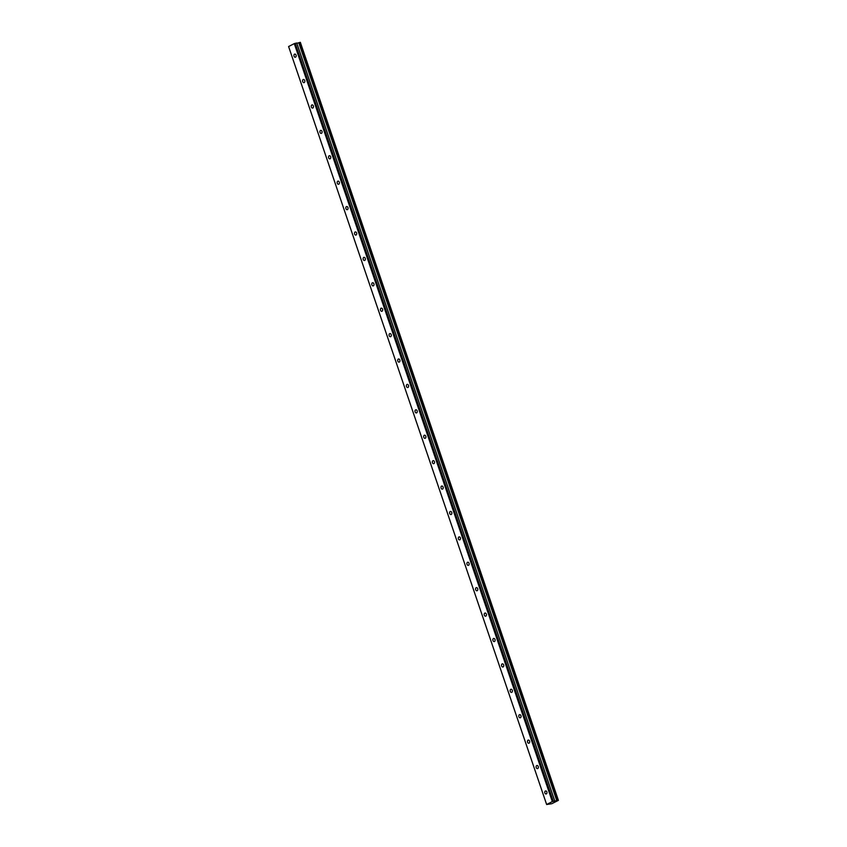 <?xml version="1.0" encoding="UTF-8"?>
<svg xmlns="http://www.w3.org/2000/svg" width="847" height="847" viewBox="0 0 847 847"><rect width="100%" height="100%" fill="white"/><g stroke="black" fill="none" stroke-linecap="round" stroke-linejoin="round"><path stroke-width="1.27" d="M296.058 55.15A1.588 1.101 -100.4 0 0 294.047 56.177A1.588 1.101 -100.4 0 0 296.058 55.15M546.876 791.945A1.588 1.101 -100.4 0 0 544.875 792.972A1.588 1.101 -100.4 0 0 546.876 791.945M538.226 766.535A1.588 1.101 -100.4 0 0 536.225 767.573A1.588 1.101 -100.4 0 0 538.226 766.535M529.587 741.125A1.588 1.101 -100.4 0 0 527.575 742.163A1.588 1.101 -100.4 0 0 529.587 741.125M520.937 715.715A1.588 1.101 -100.4 0 0 518.925 716.753A1.588 1.101 -100.4 0 0 520.937 715.715M512.287 690.316A1.588 1.101 -100.4 0 0 510.275 691.353A1.588 1.101 -100.4 0 0 512.287 690.316M503.637 664.906A1.588 1.101 -100.4 0 0 501.625 665.943A1.588 1.101 -100.4 0 0 503.637 664.906M494.987 639.496A1.588 1.101 -100.4 0 0 492.975 640.533A1.588 1.101 -100.4 0 0 494.987 639.496M486.337 614.096A1.588 1.101 -100.4 0 0 484.325 615.123A1.588 1.101 -100.4 0 0 486.337 614.096M477.687 588.686A1.588 1.101 -100.4 0 0 475.675 589.724A1.588 1.101 -100.4 0 0 477.687 588.686M469.037 563.276A1.588 1.101 -100.4 0 0 467.025 564.314A1.588 1.101 -100.4 0 0 469.037 563.276M460.387 537.877A1.588 1.101 -100.4 0 0 458.386 538.904A1.588 1.101 -100.4 0 0 460.387 537.877M451.737 512.467A1.588 1.101 -100.4 0 0 449.736 513.504A1.588 1.101 -100.4 0 0 451.737 512.467M443.087 487.057A1.588 1.101 -100.4 0 0 441.086 488.094A1.588 1.101 -100.4 0 0 443.087 487.057M434.437 461.657A1.588 1.101 -100.4 0 0 432.436 462.684A1.588 1.101 -100.4 0 0 434.437 461.657M425.787 436.247A1.588 1.101 -100.4 0 0 423.786 437.285A1.588 1.101 -100.4 0 0 425.787 436.247M417.148 410.837A1.588 1.101 -100.4 0 0 415.136 411.875A1.588 1.101 -100.4 0 0 417.148 410.837M408.498 385.438A1.588 1.101 -100.4 0 0 406.486 386.465A1.588 1.101 -100.4 0 0 408.498 385.438M399.848 360.028A1.588 1.101 -100.4 0 0 397.836 361.066A1.588 1.101 -100.4 0 0 399.848 360.028M391.198 334.618A1.588 1.101 -100.4 0 0 389.186 335.656A1.588 1.101 -100.4 0 0 391.198 334.618M382.548 309.219A1.588 1.101 -100.4 0 0 380.536 310.246A1.588 1.101 -100.4 0 0 382.548 309.219M373.898 283.809A1.588 1.101 -100.4 0 0 371.886 284.846A1.588 1.101 -100.4 0 0 373.898 283.809M365.248 258.399A1.588 1.101 -100.4 0 0 363.236 259.436A1.588 1.101 -100.4 0 0 365.248 258.399M356.598 232.989A1.588 1.101 -100.4 0 0 354.597 234.026A1.588 1.101 -100.4 0 0 356.598 232.989M347.948 207.589A1.588 1.101 -100.4 0 0 345.947 208.627A1.588 1.101 -100.4 0 0 347.948 207.589M339.298 182.179A1.588 1.101 -100.4 0 0 337.297 183.217A1.588 1.101 -100.4 0 0 339.298 182.179M330.648 156.769A1.588 1.101 -100.4 0 0 328.647 157.807A1.588 1.101 -100.4 0 0 330.648 156.769M321.998 131.37A1.588 1.101 -100.4 0 0 319.997 132.397A1.588 1.101 -100.4 0 0 321.998 131.37M313.358 105.96A1.588 1.101 -100.4 0 0 311.347 106.997A1.588 1.101 -100.4 0 0 313.358 105.96M304.708 80.55A1.588 1.101 -100.4 0 0 302.697 81.587A1.588 1.101 -100.4 0 0 304.708 80.55M546.643 804.512L288.605 46.543L294.29 43.61L552.318 801.58L546.643 804.512L551.778 803.718L558.395 800.351L557.792 800.426L299.764 42.456L296.852 43.324M557.792 800.426L552.318 801.58M299.764 42.456L300.346 42.35L558.395 800.351M554.785 800.976L296.746 43.006L294.29 43.61M295.254 43.282L553.292 801.251M300.346 42.35L558.374 800.32M298.769 42.752L556.797 800.722"/></g></svg>
